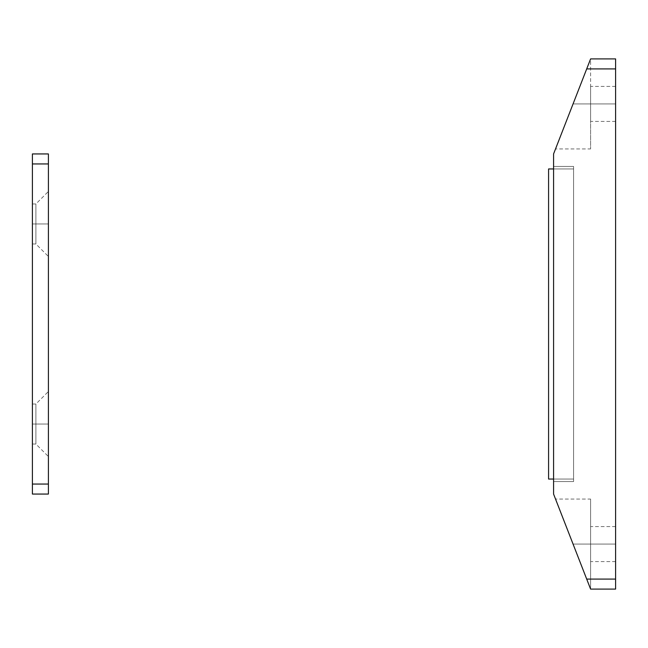<?xml version="1.0" encoding="UTF-8"?>
<svg xmlns="http://www.w3.org/2000/svg" width="648" height="648" viewBox="0 0 648 648"><rect width="100%" height="100%" fill="white"/><g stroke="black" fill="none" stroke-linecap="round" stroke-linejoin="round"><path stroke-width="0.49" stroke-dasharray="3.24 2.43" d="M615.6 544.077L615.6 561.581L615.6 544.077L590.595 544.077L615.6 544.077L615.6 561.581L615.6 526.573L615.6 544.077L590.595 544.077L590.595 561.581L590.595 544.077L573.059 544.077L555.53 499.057L590.595 589.089L573.059 544.077L590.595 544.077L590.595 499.057L590.595 589.089L553.578 494.06L553.578 153.941L590.595 58.911L615.6 58.911L615.6 589.089L590.595 589.089L569.641 535.297L573.059 544.077L590.595 544.077L573.059 544.077L590.595 589.089L590.595 499.057L590.595 589.089L590.595 526.573L590.595 561.581L590.595 544.077L615.6 544.077L615.6 526.573L615.6 544.077M615.6 103.923L615.6 121.427L615.6 103.923L590.595 103.923L615.6 103.923L615.6 121.427L615.6 86.419L615.6 103.923L590.595 103.923L590.595 121.427L590.595 103.923L573.059 103.923L555.53 148.943L590.595 58.911L573.059 103.923L590.595 103.923L590.595 148.943L590.595 58.911L569.641 112.703L573.059 103.923L590.595 103.923L573.059 103.923L590.595 58.911L590.595 148.943L590.595 86.419L590.595 103.923L615.6 103.923L615.6 86.419L615.6 103.923M553.578 481.553L553.578 166.447L553.578 481.553L553.578 166.447L553.578 481.553L553.578 166.447L573.585 166.447L573.585 481.553L553.578 481.553L573.585 481.553L573.585 166.447L553.578 166.447L573.585 166.447L553.578 166.447L553.578 481.553L573.585 481.553L553.578 481.553L553.578 166.447L573.585 166.447L573.585 481.553L573.585 166.447L573.585 481.553L553.578 481.553L573.585 481.553L573.585 166.447L553.578 166.447L573.585 166.447L553.578 166.447L553.578 481.553L573.585 481.553L553.578 481.553M553.578 153.941L553.578 494.06L586.699 579.085L615.6 579.085L615.6 68.915L586.699 68.915L553.578 153.941M573.585 166.447L573.585 481.553L573.585 166.447M566.352 121.152L569.641 112.703L566.352 121.152M560.666 135.756L556.859 145.517L560.666 135.756M555.53 148.943L556.859 145.517L555.53 148.943L590.595 148.943M566.352 526.848L569.641 535.297L566.352 526.848M560.666 512.244L556.859 502.484L560.666 512.244M555.53 499.057L556.859 502.484L555.53 499.057L590.595 499.057M590.595 103.923L590.595 86.419L590.595 103.923M590.595 544.077L590.595 526.573L590.595 544.077M590.296 59.673L590.595 58.911L615.6 58.911L615.6 68.915L586.699 68.915M588.19 65.084L587.452 66.963M586.699 579.085L615.6 579.085L615.6 589.089L590.595 589.089L589.453 586.165M588.19 582.917L587.452 581.037M573.585 168.95L548.581 168.95L548.581 479.05L573.585 479.05L573.585 168.95L573.585 479.05L548.581 479.05L573.585 479.05L553.578 479.05L573.585 479.05L573.585 168.95L553.578 168.95L573.585 168.95L573.585 479.05L573.585 168.95L548.581 168.95L573.585 168.95L573.585 479.05L548.581 479.05L573.585 479.05L548.581 479.05L548.581 168.95L548.581 479.05L548.581 168.95L548.581 479.05L548.581 168.95L573.585 168.95L548.581 168.95L573.585 168.95L573.585 479.05L573.585 168.95M32.4 223.965L32.4 243.972L32.4 223.965L35.899 223.965L32.4 223.965L32.4 203.958L32.4 243.972L32.4 223.965L35.899 223.965L35.899 243.972L35.899 223.965L35.899 243.972L35.899 223.965L48.406 223.965L35.899 223.965L48.406 223.965L48.406 256.478L48.406 191.452L48.406 223.965L35.899 223.965L35.899 203.958L35.899 223.965L32.4 223.965L32.4 203.958L32.4 223.965M32.4 424.035L32.4 444.042L32.4 424.035L35.899 424.035L32.4 424.035L32.4 404.028L32.4 444.042L32.4 424.035L35.899 424.035L35.899 444.042L35.899 424.035L35.899 444.042L35.899 424.035L48.406 424.035L35.899 424.035L48.406 424.035L48.406 456.548L48.406 391.522L48.406 424.035L35.899 424.035L35.899 404.028L35.899 424.035L32.4 424.035L32.4 404.028L32.4 424.035M32.4 153.941L32.4 494.06L32.4 484.056L48.406 484.056L48.406 494.06L32.4 494.06L48.406 494.06L48.406 163.944L32.4 163.944L32.4 484.056L48.406 484.056L48.406 163.944L32.4 163.944L32.4 153.941L48.406 153.941L48.406 163.944L48.406 153.941L32.4 153.941M48.406 424.035L48.406 391.522L48.406 424.035M35.899 424.035L35.899 404.028L35.899 424.035M48.406 223.965L48.406 191.452L48.406 223.965M35.899 223.965L35.899 203.958L35.899 223.965M615.6 561.581L590.595 561.581M615.6 121.427L590.595 121.427M615.6 86.419L590.595 86.419M615.6 526.573L590.595 526.573M32.4 243.972L35.899 243.972L48.406 256.478M32.4 444.042L35.899 444.042L48.406 456.548M32.4 404.028L35.899 404.028L48.406 391.522M32.4 203.958L35.899 203.958L48.406 191.452"/><path stroke-width="0.97" d="M615.6 58.911L590.595 58.911L553.578 153.941L553.578 494.06L590.595 589.089L615.6 589.089L615.6 58.911L590.595 58.911L553.578 153.941L553.578 494.06L586.699 579.085L615.6 579.085L615.6 68.915L586.699 68.915L615.6 68.915L615.6 58.911M588.19 65.084L590.296 59.673M586.699 68.915L587.452 66.963M587.452 581.037L588.19 582.917M589.453 586.165L590.595 589.089L615.6 589.089L615.6 579.085L586.699 579.085M548.581 479.05L553.578 479.05L548.581 479.05L548.581 168.95L553.578 168.95L548.581 168.95L548.581 479.05M32.4 163.944L32.4 153.941L32.4 163.944L48.406 163.944L48.406 153.941L32.4 153.941L48.406 153.941L48.406 484.056L32.4 484.056L32.4 163.944L48.406 163.944L48.406 484.056L32.4 484.056L32.4 163.944M32.4 494.06L32.4 484.056L32.4 494.06L48.406 494.06L48.406 484.056L48.406 494.06L32.4 494.06"/></g></svg>
